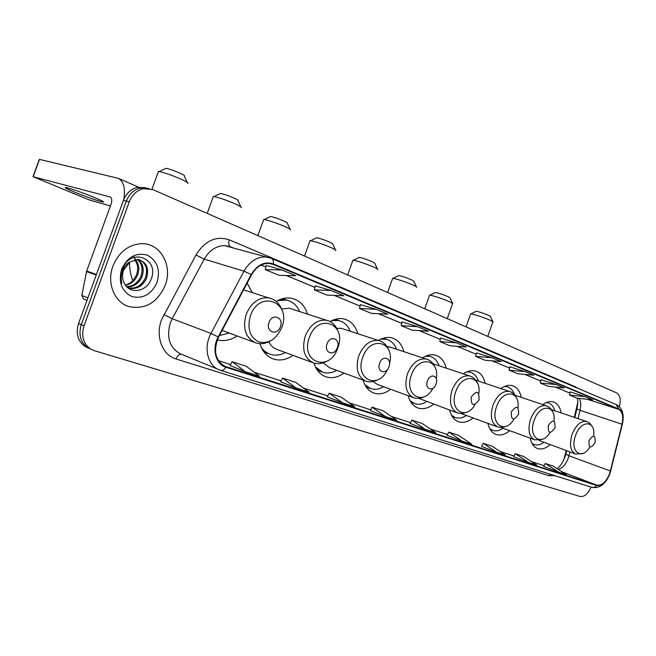 <?xml version="1.0" encoding="UTF-8"?>
<svg xmlns="http://www.w3.org/2000/svg" width="656" height="656" viewBox="0 0 656 656"><rect width="100%" height="100%" fill="white"/><g stroke="black" fill="none" stroke-linecap="round" stroke-linejoin="round"><path stroke-width="0.98" d="M252.339 292.658L247.14 283.154M307.516 314.126C304.614 305.13 299.128 299.817 291.043 298.193C286.106 297.439 281.162 298.505 276.192 301.391M357.823 333.724C355.372 325.442 350.599 320.489 343.498 318.865C339.086 318.07 334.601 318.964 330.034 321.538M403.866 351.665C401.775 343.957 397.569 339.308 391.23 337.733C387.04 336.897 382.735 337.799 378.323 340.448M446.178 368.139C444.374 360.907 440.627 356.536 434.92 355.019C430.926 354.174 426.802 355.109 422.538 357.832M485.178 383.325C483.62 376.503 480.258 372.37 475.075 370.927C471.287 370.082 467.343 371.042 463.251 373.822M521.258 397.372C519.905 390.902 516.854 386.991 512.123 385.621C508.539 384.785 504.792 385.769 500.864 388.573M561.159 412.903C560.011 406.81 557.305 403.12 553.024 401.841C549.794 401.062 546.374 401.98 542.766 404.596M574.303 417.339L577.731 402.661M563.611 460.323L566.21 450.582M408.163 395.716C409.885 402.144 413.182 406.253 418.061 408.032C423.12 409.582 428.302 408.303 433.591 404.203M487.908 423.35C489.237 429.254 491.992 432.968 496.174 434.502C500.503 435.822 505.005 434.534 509.663 430.639M449.631 410.082C451.139 416.24 454.149 420.143 458.659 421.792C463.333 423.218 468.154 421.931 473.115 417.938M363.112 380.111C365.072 386.843 368.688 391.173 373.977 393.092C379.48 394.781 385.056 393.518 390.73 389.303M313.97 363.088C316.2 370.156 320.194 374.724 325.95 376.806C331.936 378.66 337.979 377.421 344.064 373.092M259.907 343.662C262.375 351.518 266.877 356.634 273.413 359.004C279.964 361.038 286.524 359.832 293.084 355.388M217.308 339.915C224.04 341.481 230.658 340.161 237.16 335.962M530.196 438.151C531.36 443.694 533.836 447.162 537.633 448.556C541.602 449.754 545.751 448.466 550.089 444.694M145.935 187.755L137.407 187.296C130.921 188.985 126.28 193.34 123.476 200.351L78.556 323.457C75.612 333.363 77.711 341.005 84.87 346.384L88.24 348M619.395 406.654C621.043 399.66 620.109 395.06 616.615 392.878L152.914 189.617L143.246 188.715C136.735 190.429 132.077 194.807 129.257 201.868L84.05 325.811L81.295 324.63C78.335 334.56 80.442 342.227 87.609 347.614L90.987 349.238L87.609 347.614C80.442 342.227 78.335 334.56 81.295 324.63L126.354 201.113L81.295 324.63L78.556 323.457M148.863 188.469L140.318 188.001C133.824 189.707 129.166 194.069 126.354 201.113C129.166 194.069 133.824 189.707 140.318 188.001L148.863 188.469M165.222 285.286C172.799 266.115 160.859 243.507 142.344 243.671C128.871 244.245 119.08 251.715 112.947 266.057C106.469 282.843 114.431 302.391 128.879 306.565C145.238 309.812 157.35 302.719 165.222 285.286C172.799 266.115 160.859 243.507 142.344 243.671C128.871 244.245 119.08 251.715 112.947 266.057C106.469 282.843 114.431 302.391 128.879 306.565C145.238 309.812 157.35 302.719 165.222 285.286M609.678 473.517C606.201 481.947 601.929 485.834 596.853 485.178L224.959 366.319C215.16 360.398 213.036 350.681 218.571 337.176L251.535 274.839C255.832 267.353 261.449 263.532 268.378 263.368L273.175 264.393L618.616 409.319C622.478 411.591 623.618 416.552 622.036 424.219L609.678 473.517M609.867 473.583L622.241 424.235C623.864 416.38 622.7 411.287 618.747 408.967L273.355 263.892C264.63 261.137 257.234 264.704 251.174 274.593L218.194 336.946C211.601 348.779 215.701 364.424 225.877 367.237L596.722 485.53C601.929 486.203 606.316 482.217 609.867 473.583M84.05 325.811C81.082 335.774 83.181 343.457 90.356 348.861L94.243 350.648L580.068 496.494C584.316 497.059 587.989 493.919 591.081 487.08M342.58 402.85L354.642 406.72L341.161 397.126L329.107 393.206L327.303 396.798L342.58 402.85L329.107 393.206M295.946 387.909L309.05 392.108L295.659 382.325L282.588 378.077L280.727 381.825L295.946 387.909L282.588 378.077M245.205 371.649L259.481 376.224L246.246 366.261L232.027 361.636L230.1 365.548L245.205 371.649L232.027 361.636M462.234 441.201L471.844 444.276L458.364 435.24L448.745 432.115L447.089 435.305L462.234 441.201L448.745 432.115M496.559 452.197L505.505 455.059L492.09 446.211L483.119 443.292L481.52 446.375L496.559 452.197L483.119 443.292M528.564 462.455L536.92 465.129L523.595 456.461L515.206 453.731L513.648 456.707L528.564 462.455L515.206 453.731M558.486 472.041L566.308 474.55L553.082 466.047L545.226 463.497L543.709 466.367L558.486 472.041L545.226 463.497M385.572 416.634L396.724 420.201L383.202 410.795L372.05 407.171L370.304 410.623L385.572 416.634L372.05 407.171M425.342 429.377L435.674 432.689L422.161 423.473L411.82 420.102L410.115 423.423L425.342 429.377L411.82 420.102M376.109 309.32L359.513 308.492L371.214 313.314L387.786 314.199L376.109 309.32L360.39 304.614M330.993 290.469L314.347 289.87L327.032 295.102L343.67 295.766L330.993 290.469L315.282 285.836M281.908 269.952L266.27 265.418L265.262 269.632L279.062 275.323L295.717 275.725L281.908 269.952L265.262 269.632M491.926 357.717L476.436 352.895L475.698 356.397L485.038 360.242L501.225 361.604L491.926 357.717L475.698 356.397M525.153 371.608L509.786 366.778L509.097 370.164L517.805 373.756L533.812 375.224L525.153 371.608L509.097 370.164M556.14 384.555L540.929 379.734L540.273 383.014L548.416 386.376L564.234 387.942L556.14 384.555L540.273 383.014M585.111 396.667L570.064 391.862L569.433 395.043L577.067 398.184L592.688 399.832L585.111 396.667L569.433 395.043M417.716 326.713L402.046 321.932L401.218 325.688L412.042 330.148L428.507 331.223L417.716 326.713L401.218 325.688M456.207 342.793L439.832 341.604L449.877 345.745L466.211 346.975L456.207 342.793L440.611 337.996M439.832 341.604L440.611 337.979M359.513 308.492L360.398 304.597M314.347 289.87L315.29 285.819M475.928 311.444L476.297 311.264C479.7 311.961 483.915 313.371 488.933 315.495L490.475 316.52L492.877 321.612M493.074 322.022L490.696 320.472C482.849 317.176 476.289 314.97 471.008 313.855L470.549 314.191M589.039 440.471C588.604 448.212 590.621 448.958 595.099 442.71C595.558 434.977 593.532 434.231 589.039 440.471M538.707 440.291L575.312 453.903M531.967 443.366L534.255 444.579C537.256 445.514 540.446 444.793 543.816 442.406M532.213 443.825L533.804 444.415M547.522 402.694L546.161 402.595M554.837 410.771C553.574 406.449 551.294 403.809 547.998 402.85M435.051 292.674L435.469 292.469C438.938 293.175 443.235 294.618 448.368 296.807L450.131 297.988L452.591 303.252M452.812 303.728L450.09 301.94C442.062 298.546 435.363 296.291 429.992 295.159L429.459 295.553M548.318 425.457C547.957 433.6 550.179 434.42 554.968 427.909C555.353 419.783 553.139 418.963 548.318 425.457M489.77 428.688L492.795 430.402C496.075 431.418 499.528 430.705 503.152 428.261M490.155 429.368L492.262 430.205M506.793 386.663L505.218 386.171M514.591 394.83C513.099 390.427 510.581 387.729 507.039 386.737L504.489 386.466M398.282 275.799L398.758 275.561C402.276 276.274 406.646 277.75 411.878 279.997L413.862 281.326L416.371 286.738M416.626 287.287C417.134 287.123 416.117 286.442 413.559 285.27C405.383 281.793 398.561 279.481 393.116 278.341L392.509 278.775M511.352 411.829C511.065 420.34 513.468 421.226 518.56 414.485C518.871 405.99 516.469 405.105 511.352 411.829M451.517 415.305L455.297 417.577C458.831 418.676 462.529 417.979 466.4 415.478M452.041 416.232L454.674 417.347M469.967 372.157L467.638 371.509M478.404 381.062C476.756 376.208 473.935 373.239 469.95 372.157L466.662 371.903M358.734 257.636L359.275 257.373C362.834 258.095 367.286 259.612 372.624 261.908L374.863 263.417L377.421 268.993M377.717 269.624C378.315 269.436 377.159 268.673 374.248 267.328C365.9 263.761 358.971 261.4 353.436 260.235L352.756 260.735M471.213 397.028C471.016 405.941 473.632 406.9 479.044 399.914C479.274 391.025 476.666 390.058 471.213 397.028M418.717 398.356L456.978 412.78M410.033 400.718L414.731 403.702C418.553 404.891 422.53 404.211 426.654 401.652M410.722 401.931L413.993 403.424M429.983 356.421L426.876 355.65M439.167 365.81C437.298 360.652 434.165 357.504 429.778 356.364L425.572 356.167M434.034 364.105L433.05 363.752M316.061 238.046L316.676 237.743C320.292 238.481 324.818 240.03 330.263 242.392L332.813 244.114L335.429 249.854M335.757 250.576C336.462 250.379 335.15 249.501 331.821 247.96C323.31 244.303 316.249 241.884 310.641 240.695L309.862 241.26M427.466 380.898C424.309 389.164 433.304 392.386 436.019 384.055C439.184 375.888 430.254 372.493 427.466 380.898M373.002 381.562L377.372 384.4L413.116 397.536M364.859 384.703L370.697 388.639C374.847 389.935 379.127 389.27 383.555 386.671M365.761 386.31L369.828 388.311M386.581 339.332L382.464 338.455M396.618 349.263C394.486 343.76 390.976 340.407 386.097 339.218L380.751 339.144M390.787 347.336L386.942 346.532M269.895 216.841L270.592 216.505C274.257 217.259 278.866 218.85 284.425 221.277C286.885 222.425 287.853 223.081 287.336 223.245L290.026 229.165M290.403 230.002C291.223 229.772 289.722 228.78 285.893 227.001C277.201 223.245 270.01 220.76 264.319 219.547L263.704 219.481L263.45 220.186M379.611 363.252C376.282 371.903 386.146 375.429 388.983 366.712C392.321 358.176 382.53 354.453 379.611 363.252M323.252 362.842L329.558 367.745L365.162 380.865M315.479 367.016L322.744 372.239C327.254 373.641 331.887 373.018 336.643 370.361M316.643 369.148L321.694 371.845M339.291 320.71L333.871 319.751M350.312 331.264C347.852 325.319 343.883 321.735 338.406 320.505L331.641 320.686M343.719 329.099L341.489 328.369L336.733 328.361M219.776 193.815L220.564 193.438C224.27 194.217 228.969 195.849 234.659 198.342C237.497 199.678 238.612 200.433 238.013 200.613L240.777 206.738M241.203 207.69C242.162 207.444 240.44 206.296 236.021 204.246C227.124 200.375 219.793 197.817 214.028 196.579L213.339 196.497L213.044 197.292M327.041 343.875C323.531 352.944 334.38 356.823 337.356 347.672C340.874 338.734 330.107 334.642 327.041 343.875M268.845 341.809C270.772 345.769 273.585 348.352 277.291 349.55L312.518 362.563M261.244 347.311C263.646 350.747 266.672 353.084 270.329 354.306C275.249 355.839 280.276 355.249 285.393 352.543M262.736 350.156L269.026 353.822M287.566 300.35L280.448 299.349M299.726 311.6C296.856 305.114 292.297 301.26 286.057 300.022L277.504 300.653M292.33 309.197L289.271 308.205L281.555 309.001M165.173 168.723L166.058 168.305C169.814 169.109 174.611 170.798 180.441 173.364C183.729 174.906 185.017 175.783 184.32 175.98L187.181 182.327M187.665 183.409C188.789 183.139 186.788 181.819 181.671 179.441C172.544 175.447 165.066 172.815 159.219 171.544L158.449 171.437L158.121 172.339M269.017 322.473C265.295 332.01 277.299 336.298 280.415 326.68C284.146 317.291 272.24 312.764 269.017 322.473M219.416 335.577L229.182 333.002M244.262 290.059L243.893 289.28M74.694 192.183C87.01 197.128 96.26 200.383 102.434 201.95C105.239 202.392 102.549 200.9 94.382 197.464C82.008 192.479 72.636 189.166 66.281 187.542C63.435 187.108 66.24 188.649 74.694 192.183M123.754 199.637C125.55 188.584 123.754 181.491 118.359 178.35L39.516 159.4L33.161 176.726L110.224 196.989C111.938 198.137 112.217 200.531 111.077 204.18L86.682 271.002L96.424 274.503M33.161 176.726L88.724 199.727L110.413 205.984M83.574 299.021L86.986 300.366L83.574 299.021L81.811 295.471L86.682 271.002M133.685 256.603L137.53 262.867M135.259 259.587C139.015 263.827 139.753 269.108 137.473 275.43C134.956 280.866 130.97 284.155 125.509 285.286M134.603 259.719C137.965 263.958 138.555 269.067 136.366 275.044L134.505 278.398C132.159 281.932 129.101 284.146 125.337 285.04M137.776 259.481C143.139 263.491 144.525 269.313 141.934 276.963C138.695 283.622 133.726 286.984 127.018 287.033M137.161 259.448C142.114 263.548 143.328 269.263 140.81 276.578C137.76 282.933 133.037 286.295 126.649 286.656M129.921 261.883L123.623 270.075C122.114 274.47 122.229 278.628 123.968 282.547C128.748 294.618 146.099 292.232 150.798 280.046C160.548 258.989 131.118 246.722 122.672 268.427L122.254 269.509C120.565 274.306 120.417 278.98 121.803 283.556C120.753 278.784 121.139 274.2 122.951 269.796C124.583 266.098 126.911 263.458 129.921 261.883L137.867 259.489C146.55 261.801 149.404 268.14 146.436 278.505C142.59 286.164 136.842 289.427 129.175 288.296L128.1 287.984M139.556 259.776C146.173 263.351 148.092 269.46 145.304 278.119C141.466 285.77 135.718 289.025 128.059 287.894L127.961 287.869M157.112 282.31C160.54 269.591 157.219 260.53 147.157 255.127C135.964 252.306 127.453 257.013 121.622 269.247C118.211 282.383 121.688 291.51 132.053 296.627C143.221 299.029 151.577 294.257 157.112 282.31M123.476 200.351L129.257 201.868M596.853 485.178L562.249 471.943M558.33 469.425C562.553 468.13 565.857 464.382 568.26 458.183L569.916 451.935M554.591 475.584L549.121 475.739L176.054 358.971C177.415 355.708 179.186 354.125 181.376 354.224M176.054 358.971C162.393 355.158 155.177 336.389 161.524 319.816L195.955 254.979C205.008 240.596 216.111 235.553 229.272 239.834L575.492 386.835L577.723 388.245M218.194 336.946L210.986 333.428L172.216 318.759L170.33 322.965C166.296 337.43 169.56 347.68 180.146 353.715L180.876 354.019M622.347 424.211L610.638 471.024M616.148 404.555L618.747 408.967M273.355 263.892C273.708 261.113 273.076 259.276 271.453 258.374L271.059 258.226M251.174 274.593L243.991 271.166C249.272 261.974 256.176 257.226 264.704 256.914L270.256 257.915M234.192 248.312L230.846 246.91L224.549 245.598L271.453 258.374L616.525 404.703C622.462 408.114 624.414 414.551 622.405 424.006L622.241 424.235M225.877 367.237C224.237 369.804 222.458 370.837 220.531 370.328L218.694 369.631C207.403 365.13 203.401 347.073 210.986 333.428L243.991 271.166L204.221 259.145L172.216 318.759L163.877 314.56M220.76 370.394L592.04 487.383L594.59 487.31L596.722 485.53M229.821 246.517L224.549 245.598C216.127 245.828 209.346 250.346 204.221 259.145L195.955 254.979M575.369 387.245L575.492 386.835M230.379 246.722C228.608 245.459 228.247 243.163 229.272 239.834M549.121 475.739L550.023 474.14M273.175 264.393L270.198 263.54M226.058 366.729L224.139 365.941M230.568 364.588L218.391 360.661L230.568 364.597M281.178 380.906L254.11 372.182L281.178 380.915M303.638 388.155L327.746 395.929L303.621 388.139M349.197 402.841L370.73 409.787L349.181 402.833M391.263 416.404L410.533 422.62L391.238 416.388M430.213 428.967L447.49 434.534M514.033 455.977L500.069 451.476L514.025 455.986M531.54 461.627L544.078 465.67L531.524 461.619M610.424 471.024L568.982 455.764L565.866 454.165L566.694 450.754M622.036 424.219L580.06 410.336C581.167 405.49 580.888 401.513 579.223 398.413M578.043 418.602L580.06 410.336L576.878 408.95C577.87 404.391 578.002 400.808 577.264 398.208M618.616 409.319L587.227 399.258M555.296 387.056L569.826 393.075L555.361 387.065M524.767 374.396L540.675 380.988L524.833 374.404M509.532 368.049L492.139 360.841M476.158 354.215L457.043 346.286M419.2 330.616L440.315 339.373L419.266 330.616M401.726 323.342L378.479 313.707M360.062 306.065L334.33 295.389M314.929 287.344L286.36 275.495M265.885 267.008L261.162 265.049M576.968 408.598L574.795 417.503M565.98 453.681L565.866 454.165C563.348 461.767 560.413 466.58 557.034 468.589M593.639 436.06C596.058 420.234 580.798 419.504 575.525 435.633C569.449 451.623 581.888 460.938 589.875 446.9M586.972 421.603L586.431 421.431C580.699 420.816 575.911 425.137 572.065 434.403C569.129 444.645 570.335 451.189 575.689 454.042L582.766 453.509M553.935 421.111C556.329 404.514 539.675 403.506 534.164 420.389C527.76 437.134 541.487 447.113 549.982 432.476M514.919 395.24L545.997 405.679C539.757 404.998 534.624 409.483 530.589 419.118C527.531 429.869 528.949 436.773 534.845 439.848L542.602 439.217M507.039 386.737L505.35 386.122M517.92 407.778C520.454 390.345 502.389 388.86 496.608 406.548C489.868 424.096 505.013 434.625 513.943 419.225M510.106 391.64L509.302 391.394C502.586 390.664 497.133 395.281 492.935 405.244C489.77 416.453 491.393 423.694 497.806 426.974L501.955 427.45L506.219 426.244M468.769 371.763L468.04 371.37M452.271 416.585L453.017 416.716M478.847 393.592C481.758 375.084 461.947 372.805 455.83 391.517C448.663 410.09 465.703 421.111 475.018 404.613M433.075 363.785L469.458 375.88C462.226 375.109 456.42 379.881 452.05 390.181C448.778 401.898 450.631 409.508 457.634 413.018L462.168 413.51L466.818 412.157M428.991 356.11L427.597 355.404M411.14 402.579L412.501 402.866M436.281 378.635C440.02 358.717 417.979 355.044 411.386 375.142C403.67 395.101 423.366 406.474 432.919 388.311M427.277 359.357L426.047 358.988C418.225 358.192 412.05 363.121 407.507 373.764C404.104 386.04 406.236 394.059 413.911 397.823C417.208 398.84 420.578 398.504 424.014 396.806M385.851 339.136L383.604 338.086M366.433 387.311L368.549 387.844M389.566 363.408C395.322 341.497 370.132 334.978 362.768 357.225C354.224 379.365 378.241 390.517 387.45 369.492M341.489 328.369L378.528 340.513C370.074 339.726 363.498 344.818 358.775 355.806C355.24 368.705 357.7 377.175 366.155 381.234C369.828 382.341 373.559 381.931 377.348 380.004M338.775 320.587L335.544 319.226M317.635 370.591L320.702 371.485M309.353 337.537C299.767 362.645 329.861 372.813 337.766 348.008C347.426 323.875 317.955 312.092 309.353 337.537M289.271 308.205L326.253 320.218C317.127 319.497 310.124 324.786 305.253 336.085C301.571 349.681 304.417 358.66 313.789 363.03C317.922 364.252 322.088 363.752 326.286 361.522M287.23 300.259L282.81 298.611M264.138 352.198L268.427 353.609M250.403 315.815C246.984 328.648 249.838 337.381 258.964 342.03C268.894 344.023 276.504 339.136 281.801 327.385C292.035 302.063 259.473 289.05 250.403 315.815M271.33 298.578L268.386 297.816C258.571 297.275 251.174 302.777 246.18 314.322C242.351 328.705 245.664 338.266 256.119 342.99C260.826 344.334 265.524 343.703 270.206 341.087M109.921 196.882L110.405 197.087M96.219 275.069L86.518 271.568M81.811 295.471L87.904 297.857M537.166 448.384L537.633 448.556M495.624 434.297L496.174 434.502M458.027 421.554L458.659 421.792M417.323 407.753L418.061 408.032M373.108 392.755L373.977 393.092M324.909 376.413L325.95 376.806M272.158 358.529L273.413 359.004M84.87 346.384L90.356 348.861M137.407 187.296L143.246 188.715M180.851 354.002L220.531 370.328M592.294 487.457C599.953 488.499 605.841 483.882 609.949 473.607L610.744 470.992M234.061 248.271L230.51 246.787M509.523 368.073L492.074 360.833M476.149 354.232L456.978 346.278M401.726 323.367L378.414 313.699M360.054 306.09L334.257 295.389M314.929 287.369L286.295 275.495M265.885 267.033L261.129 265.065M430.197 428.95L447.499 434.526M476.297 311.264L471.008 313.855M466.031 326.868L470.672 313.839M551.417 409.615L587.505 421.816L590.326 423.784L592.376 426.802M487.752 336.389L492.861 322.047M435.469 292.469L429.992 295.159M424.735 308.763L429.606 295.134M501.036 427.491L534.386 439.676M552.565 411.648C551.13 408.549 548.941 406.556 545.997 405.679M447.253 318.636L452.566 303.753M398.758 275.561L393.116 278.341M387.598 292.486L392.682 278.3M461.701 413.756L497.264 426.777M468.482 371.673L469.95 372.157M475.707 380.16L509.302 391.394C512.541 392.329 514.944 394.518 516.502 397.954M359.275 257.373L353.436 260.235M347.639 274.971L352.953 260.194M428.302 355.888L429.778 356.364M477.412 383.153C475.723 379.316 473.074 376.897 469.458 375.88M428.196 355.675L427.671 355.388M316.676 237.743L310.641 240.695M304.523 256.07L310.091 240.645M384.621 338.734L386.097 339.218M389.098 346.778L426.047 358.988C430.115 360.078 433.075 362.784 434.92 367.106M384.908 338.627L383.834 338.02M270.592 216.505L264.319 219.547M257.865 235.619L263.704 219.481M336.922 320.03L338.406 320.505M388.549 349.673C386.523 344.736 383.186 341.686 378.528 340.513M337.709 320.038L336.077 319.095M220.564 193.438L214.028 196.579M207.198 213.413L213.339 196.497M284.581 299.554L286.057 300.022M337.758 330.673C335.528 324.95 331.69 321.465 326.253 320.218M166.058 168.305L159.219 171.544M151.962 189.24L158.449 171.437M222.154 330.403L254.43 342.366M243.597 289.845L268.386 297.816C274.889 299.095 279.39 303.129 281.891 309.919M132.774 280.637C130.626 275.159 129.535 269.001 129.486 262.187M102.697 201.244L102.434 201.95M118.359 178.35L138.441 187.099M32.98 176.677L39.335 159.359M128.059 287.894L129.175 288.296"/></g></svg>
